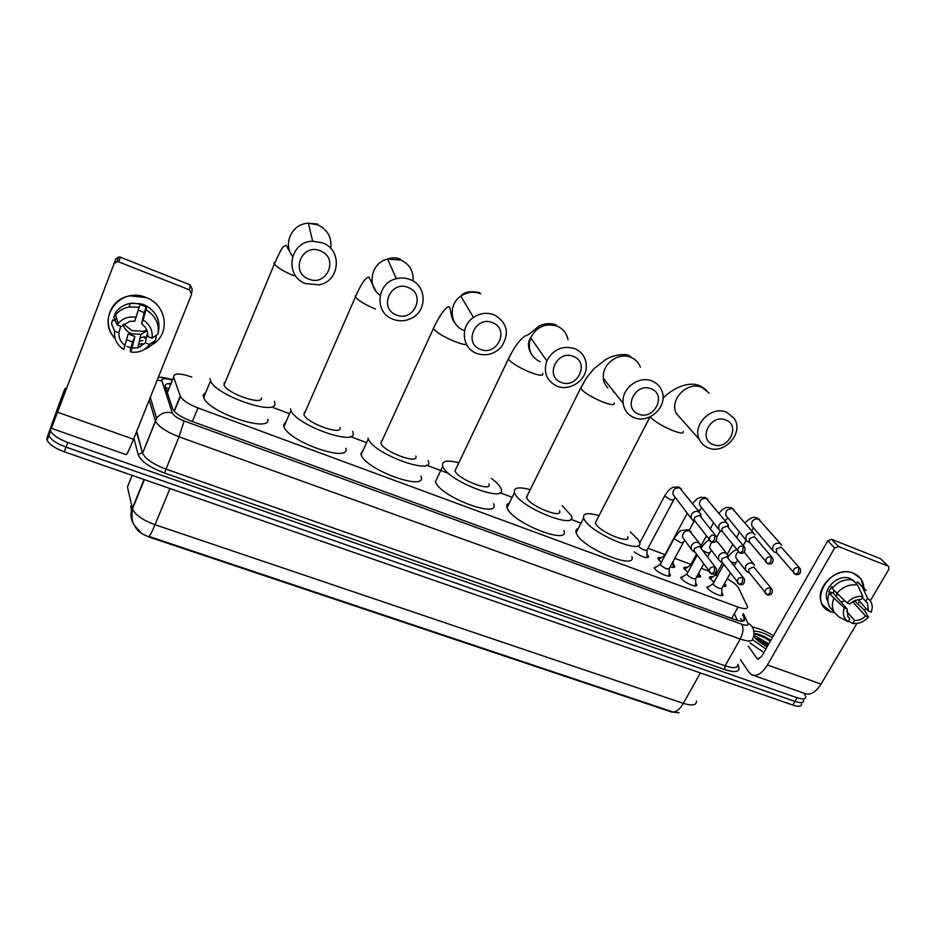 <?xml version="1.0" encoding="UTF-8"?>
<svg xmlns="http://www.w3.org/2000/svg" width="936" height="936" viewBox="0 0 936 936"><rect width="100%" height="100%" fill="white"/><g stroke="black" fill="none" stroke-linecap="round" stroke-linejoin="round"><path stroke-width="1.4" d="M669.123 573.136L670.27 574.856C671.791 578.834 656.967 572.762 654.463 568.363L654.124 567.661L656.873 566.526M695.612 583.034L696.735 584.731C698.197 588.615 683.725 582.613 681.092 578.237L680.694 577.442L683.409 576.365M721.738 592.792L722.849 594.489C724.242 598.256 710.108 592.336 707.347 587.972L706.902 587.083L709.582 586.065M646.963 554.217L648.59 556.405C647.057 558.733 642.272 557.236 634.21 551.912M673.136 564.069L674.739 566.245C674.973 567.625 673.452 567.848 670.164 566.888M661.342 562.337L657.973 558.71C657.727 557.505 658.85 557.177 661.354 557.727M698.958 573.78L700.549 575.944C700.772 577.196 699.496 577.453 696.712 576.74M687.82 572.364L683.888 568.316C683.654 567.146 684.766 566.842 687.223 567.391M724.546 583.467L726.02 585.526L722.908 586.439M713.934 582.239L709.441 577.804C709.231 576.658 710.33 576.365 712.741 576.927M191.821 377.044C179.689 372.984 173.628 373.019 173.628 377.138L180.379 396.396C182.707 400.386 188.569 404.235 197.964 407.932L738.036 607.066C744.623 609.324 747.759 609.137 747.443 606.505L738.165 587.246C736.024 584.544 732.361 581.712 727.167 578.74M135.217 526.687L135.24 526.734C137.007 530.864 142.038 534.433 150.322 537.475L671.58 712.003L679.021 712.764M131.555 504.878L130.724 506.914L131.847 511.898M716.449 573.979L715.081 573.464M708.751 571.089L701.321 568.304M690.92 564.396L674.774 558.336M665.028 554.674L647.993 548.274M581.01 523.142L570.749 519.281M512.168 497.297L499.929 492.699M448.648 473.452L426.512 465.145M366.023 442.435L350.333 436.55M288.545 413.349L272.926 407.488M803.86 693.143L805.779 696.677C805.896 699.309 802.971 699.66 797.016 697.73L67.825 442.471C58.57 439.007 52.837 435.193 50.638 431.016L50.474 428.7L48.707 433.321L63.005 393.553L48.707 433.321L48.871 435.649L48.707 433.321L46.952 437.931L61.367 397.847L64.642 389.247L66.234 387.761L51.375 428.302L115.865 258.991L67.146 386.872M67.825 442.471L66.035 447.115C56.78 443.664 51.059 439.85 48.871 435.649C51.059 439.85 56.78 443.664 66.035 447.115L794.875 701.38L66.035 447.115L64.245 451.76C55.002 448.321 49.292 444.495 47.104 440.283L46.952 437.931M803.65 700.292C803.755 702.936 800.83 703.31 794.875 701.38C800.83 703.31 803.755 702.936 803.65 700.292M133.918 524.441C130.689 519.433 130.162 514.063 132.339 508.33L132.479 508.845C135.182 514.87 142.705 520.159 155.025 524.71C152.135 531.613 150.111 535.521 148.964 536.433L672.996 711.968C676.506 711.992 679.957 709.125 683.35 703.345C692.113 706.025 696.478 705.299 696.442 701.181M801.52 703.907C801.614 706.563 798.689 706.949 792.733 705.03L64.245 451.76M50.474 428.7L64.642 389.247M171.066 383.479C166.655 383.327 164.748 384.392 165.344 386.697L172.786 409.184C175.09 413.244 180.94 417.105 190.324 420.767L735.181 619.679C741.757 621.902 744.892 621.679 744.611 618.988L742.763 614.823M740.692 618.52L741.909 621.212M752.333 626.991C758.394 628.138 765.449 631.016 773.51 635.638M767.087 646.858C760.652 643.172 756.101 639.58 753.433 636.082M768 645.255C763.577 642.26 759.821 640.388 756.744 639.639M755.738 638.703L761.705 639.733L768.807 643.851M753.749 631.332C757.844 630.782 764.057 632.865 772.399 637.568M770.843 640.294C764.022 635.977 758.663 633.73 754.79 633.555L753.761 633.847M753.457 635.965C754.673 635.731 757.423 636.983 761.705 639.733M765.905 648.917L752.591 639.779M763.834 652.544L749.993 642.927M767.532 646.086L758.324 640.996M770.737 640.481C764.314 636.351 759.201 634.046 755.387 633.578M767.134 646.776L761.764 643.558M770.328 641.183C762.653 636.316 757.119 634.035 753.726 634.339M853.492 573.253C859.973 576.038 863.448 580.963 863.905 588.03L860.769 578.74L853.492 573.253C829.904 562.981 806.434 603.86 831.016 611.816L822.674 604.913C812.436 589.82 836.082 565.356 853.492 573.253M859.657 601.403L857.587 604.012L859.657 601.403M834.561 612.764L831.016 611.816L834.561 612.764M740.458 659.704L749.022 672.317L751.748 674.798C756.885 676.74 762.103 673.464 767.403 664.97L834.631 548.028L827.787 540.797L761.483 656.639L757.552 659.108L748.192 646.109M753.223 675.324L804.855 693.494C810.295 695.542 815.701 692.406 821.071 684.076L856.861 623.481M864.572 610.412L865.87 608.225M870.223 600.842L888.79 569.404L888.732 566.643L880.565 558.733L888.486 566.409M827.787 540.797L831.531 539.288L838.422 546.495L887.925 566.069M838.422 546.495L834.631 548.028M831.531 539.288L880.565 558.733M837.849 594.758L835.357 595.647M862.243 597.507L867.461 603.112L868.432 611.056L858.055 599.648M852.731 601.743L865.531 615.958C862.36 619.187 858.698 620.673 854.568 620.428L846.67 611.43M844.763 600.865L840.961 601.988M849.525 579.63L850.391 579.653M827.892 601.286C820.872 590.253 837.919 572.961 850.379 578.588L856.522 583.514M832.595 587.714L831.624 586.615L828.805 591.47L831.086 594.056L829.167 593.33L844.178 607.862L847.115 608.973L833.134 593.12L834.093 590.827M865.531 615.958L868.444 617.058L864.478 610.26L855.457 601.649L856.686 599.941M832.595 610.377L829.764 607.078C827.424 602.971 827.225 598.385 829.167 593.33M831.999 588.451C837.825 581.619 844.775 578.799 852.836 579.981L857.61 585.117L862.84 596.501L861.05 599.543C856.885 599.286 853.211 600.783 850.017 604.036L847.068 602.913L831.999 588.451M847.723 616.239L849.818 618.637L848.039 621.656L838.972 616.964L834.327 612.39C831.975 608.26 831.788 603.65 833.754 598.56M836.608 593.658C842.494 586.778 849.49 583.935 857.61 585.117M848.344 621.141L852.801 623.434L854.568 620.428M868.444 617.058C863.986 621.949 858.768 624.066 852.801 623.434M848.039 621.656C843.593 618.368 842.306 613.77 844.178 607.862M847.068 602.913C851.561 597.975 856.814 595.834 862.84 596.501M849.818 618.637L847.887 616.52L847.115 608.973M853.983 581.221L856.37 583.771L857.528 581.794L863.998 588.136M865.8 601.368L867.602 598.326L862.325 586.942L857.528 581.794M862.325 586.942L866.233 590.511M867.602 598.326C870.808 600.596 872.364 603.802 872.247 607.92L871.346 612.156L868.432 611.056M853.889 601.052L855.457 601.649M828.805 591.47L833.134 593.12M725.95 420.065C711.103 413.185 697.484 438.949 712.916 444.483C727.611 451.246 741.3 425.821 725.95 420.065M708.002 447.759C704.024 446.086 701.134 443.313 699.344 439.44C691.833 424.874 711.793 405.124 726.851 412.378L734 418.205C744.67 432.397 724.265 455.434 708.002 447.759M596.501 520.568L595.296 522.908L595.741 523.844C600.116 532.327 631.238 544.904 627.775 536.843M630.373 531.917L638.399 539.908L639.452 542.014C645.489 555.914 591.529 534.07 584.31 519.538L583.619 518.053C582.637 513.22 587.785 512.413 599.052 515.642M631.812 556.452C637.638 570.679 583.795 549.058 576.787 534.199L576.12 532.689C575.476 530.572 576.202 529.179 578.261 528.501M651.292 388.92C635.837 381.771 622.405 408.236 638.434 413.993C653.726 421.013 667.251 394.91 651.292 388.92M633.824 417.514C627.682 414.777 624.125 410.05 623.165 403.311C620.919 388.732 639.159 374.903 652.439 381.174C657.107 383.222 660.301 386.603 662.033 391.318C668.175 406.481 648.718 424.441 633.824 417.514M527.67 494.793L526.617 497.812C530.209 506.353 563.367 519.375 559.529 510.787M562.126 505.662L571.416 515.794C578.12 530.583 520.627 507.979 514.777 493.354L514.472 492.64C513.337 487.551 518.579 486.556 530.209 489.657M563.893 530.56C570.375 545.676 512.998 523.353 507.359 508.365L507.066 507.64C506.329 505.37 507.078 503.849 509.313 503.1M573.628 356.522C557.517 349.081 544.284 376.272 560.957 382.286C576.88 389.575 590.218 362.758 573.628 356.522M556.698 386.041C546.484 380.73 543.196 372.352 546.835 360.886C553.281 349.186 562.676 345.127 575.032 348.719C583.116 352.661 586.837 359.19 586.193 368.281C584.977 381.666 568.737 391.435 556.698 386.041M456.277 468.082L455.001 470.843C457.681 479.419 493.12 492.909 488.885 483.818M491.47 478.495C496.326 482.099 499.426 485.293 500.783 488.077L501.017 488.65C508.412 504.282 447.197 481.01 442.74 466.28L442.716 466.21C441.488 460.957 446.846 459.798 458.827 462.747M493.611 503.743C500.783 519.737 439.674 496.77 435.451 481.666L435.427 481.595M492.745 322.78C475.944 315.034 462.946 342.997 480.285 349.268C496.899 356.862 510.015 329.285 492.745 322.78M476.401 353.293C461.869 348.075 459.927 326.301 473.476 317.433C480.191 312.998 487.176 312.168 494.43 314.917C507.464 322.908 509.781 333.544 501.404 346.823C494.278 354.358 485.948 356.511 476.401 353.293M381.806 440.563L380.882 443.29C383.69 451.971 419.702 465.075 415.771 456.066M428.138 460.535L428.208 460.746C435.521 476.424 373.218 453.995 368.293 438.914L368.012 438.071M420.943 476.213C428.021 492.231 365.836 470.164 361.12 454.697L360.851 453.843L363.472 449.526M408.459 287.609C390.92 279.548 378.191 308.33 396.244 314.87C413.572 322.768 426.442 294.407 408.459 287.609M392.769 319.188C374.084 312.659 376.459 282.906 396.337 278.706C401.193 277.512 405.896 277.84 410.448 279.7C427.214 285.936 427.296 311.501 410.869 318.556C404.89 321.305 398.853 321.516 392.769 319.188M304.481 412.074L303.954 414.718C306.903 423.341 342.81 436.012 340.049 427.541M352.638 431.426L352.954 432.409C358.277 447.139 296.127 425.459 290.944 410.483L290.488 408.88M345.829 448.25C350.941 463.343 288.896 442.049 283.912 426.699L283.479 425.049L286.276 421.247M320.533 250.93C302.211 242.518 289.786 272.165 308.599 278.998C326.699 287.235 339.277 258.032 320.533 250.93M305.581 283.62C283.959 276.085 289.446 241.418 312.659 241.207L322.85 242.962C342.857 250.357 339.733 281.56 319.012 284.836L305.581 283.62M224.207 382.555L224.02 385.024C227.109 393.565 263.039 405.873 261.46 397.952M274.388 401.263L274.856 402.995C278.167 416.789 215.959 395.741 210.53 380.905L209.992 378.565M267.883 419.246C270.995 433.403 208.892 412.764 203.65 397.566L203.147 395.156L205.99 391.903M710.927 578.155L709.909 578.705M716.18 574.447L717.116 576.482M781.7 545.068L779.746 543.406C776.974 542.658 774.715 543.582 772.937 546.168L772.75 550.52L774.774 552.263M799.578 567.941L781.15 547.069L776.213 549.069L776.786 553.059M724.405 586.661L724.522 585.971M685.409 568.643L684.356 569.217M690.651 564.888L691.037 566.455M755.118 534.854L753.024 532.982C750.216 532.221 747.934 533.146 746.167 535.766L745.91 539.955L748.063 541.932M772.013 557.294L754.334 536.632L749.362 538.645L749.186 541.698L750.017 542.704M698.935 577.138L699.052 576.412M659.529 558.991L658.441 559.611M664.759 555.188L664.642 556.183M728.442 527.026L728.149 524.523L725.903 522.417C723.06 521.633 720.767 522.569 719 525.201L718.661 529.214L720.977 531.437M744.015 546.495L727.132 526.044L722.124 528.068L721.89 530.981L722.861 532.21M673.124 567.485L673.241 566.725M700.982 516.461L700.795 514.098L698.396 511.688C695.518 510.892 693.19 511.828 691.435 514.496L691.025 518.263L693.482 520.802M715.572 535.509L699.531 515.303L694.489 517.339L694.196 520.077L695.331 521.574M646.952 557.692L647.08 556.897M638.352 546.332C642.377 549.795 645.302 550.988 647.115 549.912L673.44 500.362M707.967 587.164L707.043 587.457M713.302 583.397L713.244 584.497C717.327 587.983 720.229 589.2 721.96 588.159L730.314 573.054M754.615 565.204L752.474 563.25C749.689 562.513 747.431 563.425 745.676 565.999L745.36 569.989L747.56 572.048M771.299 588.428L753.772 566.959L748.847 568.959L748.625 571.861L749.455 572.914L748.051 572.2M681.794 577.477L680.835 577.793M687.118 573.651L687.012 574.727C691.119 578.249 694.044 579.478 695.811 578.389L703.661 564.034M728.103 557.622L727.892 555.188L725.611 552.989C722.803 552.24 720.521 553.164 718.766 555.762L718.392 559.564L720.72 561.869M743.582 577.968L726.827 556.698L721.867 558.71L721.597 561.471L722.545 562.723M655.258 567.649L654.252 568M660.57 563.788L660.418 564.829C664.537 568.386 667.497 569.603 669.31 568.48L682.999 543.067M700.9 547.373L700.783 545.068L698.361 542.587C695.506 541.827 693.213 542.751 691.47 545.372L691.025 548.941L693.494 551.55M715.432 567.345L699.485 546.285L694.489 548.309L694.173 550.906L695.261 552.404M146.063 297.543C167.333 304.984 170.785 334.842 151.983 344.694C170.785 334.842 167.333 304.984 146.063 297.543C120.054 286.042 95.577 318.825 115.116 338.493C101.065 324.008 109.769 298.572 130.046 295.87L146.063 297.543M144.916 336.714L142.12 337.311L144.916 336.714M51.398 428.314L126.044 454.592C126.711 454.99 129.203 449.877 133.509 439.265L191.587 294.29L189.552 289.903L190.16 284.872L192.172 289.201L191.786 292.629M126.922 346.519L130.911 347.724M115.865 258.991L118.65 256.944L120.393 257.201L118.813 261.928L189.552 289.903M118.813 261.928L117.047 261.671L114.215 263.753M120.393 257.201L190.16 284.872M146.8 330.01L143.43 331.297L132.14 330.677L123.646 324.113M142.073 337.475L140.084 337.884M138.458 310.237L144.156 312.647L141.605 323.797C146.11 327.12 148.192 331.391 147.853 336.586L152.03 338.177C152.931 330.607 149.959 324.511 143.138 319.913L146.964 306.248L145.969 308.763L146.379 306.973L140.061 304.457M147.572 332.339L145.373 342.857L137.873 347.782L132.058 348.145L134.854 336.387L128.209 333.871L123.727 349.42C116.871 344.916 113.853 338.844 114.66 331.204L118.895 332.806L120.709 326.255M147.104 330.782L140.88 334.339L131.8 333.813C127.39 332.011 124.465 328.957 123.014 324.652M131.953 303.124L143.407 304.34L149.035 307.546M145.373 342.857L149.549 344.436C145.01 350.59 138.68 353.106 130.56 351.983L130.279 350.356L132.655 341.991L126.688 339.85M115.374 320.826L112.612 319.866L111.489 323.599L114.66 331.204M117.035 319.492L115.9 319.059L116.356 317.117M142.272 343.629L138.657 344.284M149.549 344.436L155.47 340.341L156.195 336.492L155.119 336.082M140.763 346.694L138.048 346.987M115.011 313.654C118.416 308.143 123.47 304.715 130.186 303.381L140.26 303.65L134.761 321.177L129.706 321.329L121.341 326.488L117.105 324.874L113.899 317.351L115.011 313.654M155.47 340.341C152.896 344.53 149.233 347.548 144.46 349.409M113.899 317.351L115.701 314.765C119.153 310.647 123.657 308.038 129.215 306.973L139.382 307.242M117.105 324.874L118.147 323.446C122.815 318.193 128.864 316.134 136.282 317.269M130.56 351.983L132.058 348.145M125.225 345.571C120.709 342.295 118.603 338.036 118.895 332.806M145.419 337.943L144.612 338.153M142.939 340.54L139.347 341.195M146.964 306.248C156.312 312.191 160.196 320.241 158.617 330.373L158.161 332.877M146.145 309.863C155.587 315.853 159.506 323.961 157.915 334.175L152.03 338.177M141.605 323.797L143.138 319.913M144.156 312.647L146.379 306.973M132.655 341.991L134.854 336.387M150.497 398.011L149.935 399.017L150.544 398.151M166.538 390.324L168.269 390.394M731.683 618.403L738.036 607.066M192.36 421.516L197.964 407.932M174.096 411.161L180.239 396.068M167.333 392.722L173.628 377.138M169.989 488.522L155.025 524.71L683.35 703.345L700.385 672.925M132.151 475.359L127.448 486.989L132.339 508.33L144.062 479.513M792.733 705.03L797.016 697.73M165.66 387.656L167.521 388.229M170.691 384.415L167.93 383.631M172.423 380.133C166.105 378.226 162.525 378.202 161.682 380.051L172.294 412.951C173.64 415.736 177.583 418.415 184.146 420.978L741.768 624.242C746.589 625.833 748.625 625.505 747.876 623.247L743.43 613.653M157.178 380.18L161.752 380.776M737.907 664.747L738.644 666.502C740.236 671.954 735.602 672.972 724.721 669.568L164.467 473.031C149.62 467.356 140.833 461.202 138.118 454.557L133.93 438.212M752.825 637.931C753.164 641.593 748.975 641.967 740.236 639.054L725.119 665.824C733.836 668.643 738.083 668.14 737.849 664.314M741.768 624.242C743.757 628.044 743.242 632.982 740.236 639.054L179.01 436.796C166.432 431.929 158.594 426.722 155.528 421.177L142.553 453.281C145.513 459.026 153.247 464.268 165.766 469.03L725.119 665.824L724.721 669.568M150.298 397.344L156.569 418.24L155.306 420.568L149.222 400.058M136.714 431.25L142.342 452.65L138.118 454.557M184.146 420.978L179.01 436.796L164.467 473.031M737.755 665.87L738.644 666.502M136.469 431.859L142.553 453.281L156.569 418.24C160.594 413.209 165.836 411.442 172.294 412.951M747.876 623.247C751.83 625.166 753.796 628.231 753.761 632.432M742.716 621.176L744.354 618.263M753.749 633.953C758.605 634.924 764.185 637.24 770.503 640.879M767.403 664.97L821.071 684.076M756.908 658.523L758.792 659.19M709.137 393.143L702.281 387.551C687.878 380.554 668.994 399.38 676.248 413.361L682.356 420.252M650.239 416.789L650.684 417.397C654.802 421.598 661.928 425.903 672.048 430.303C680.343 433.508 684.04 433.871 683.163 431.379M613.688 392.149L614.554 392.476M640.388 367.193C638.715 362.677 635.649 359.436 631.192 357.47C618.52 351.421 601.24 364.584 603.463 378.53L623.165 403.311M581.455 386.568L580.811 388.768C584.497 392.839 591.552 397.133 601.977 401.661C611.068 405.171 615.127 405.557 614.168 402.854M568 339.745C566.795 333.427 563.261 328.922 557.388 326.231C545.641 322.768 536.726 326.617 530.654 337.767C527.249 348.695 530.408 356.71 540.142 361.822M509.278 357.119L508.342 359.05C511.559 363.004 518.532 367.298 529.296 371.966C539.253 375.781 543.711 376.225 542.669 373.288M556.183 325.038C551.105 322.967 545.524 323.224 539.44 325.798C530.373 333.157 527.647 335.661 525.225 335.849C519.772 339.464 514.145 347.197 508.342 359.05L454.99 470.796M434.316 326.547L433.356 328.606C436.422 332.385 443.255 336.562 453.843 341.137C459.494 343.407 463.765 344.6 466.643 344.717M480.706 293.787C473.815 291.143 467.193 291.915 460.84 296.115C448.016 304.528 449.923 325.295 463.741 330.314M413.104 281.034C413.782 271.393 409.746 264.397 400.982 260.044L387.621 259.061C371.077 262.583 366.362 286.24 380.156 295.249M356.394 294.805L355.083 296.279L355.423 296.969C358.394 300.608 365.075 304.645 375.453 309.102M330.724 248.449C332.081 237.779 327.846 229.94 318.018 224.932L308.377 223.236C292.114 223.458 282.485 243.957 292.594 256.417M275.336 261.799L273.932 263.028L274.365 264.057C277.255 267.544 283.795 271.463 293.962 275.804M795.74 574.493C799.625 575.113 801.134 573.195 800.28 568.737L798.817 567.509C794.781 567.31 793.026 569.076 793.564 572.82L794.056 573.464M798.817 567.509L798.396 572.504L795.389 574.376L776.084 552.228M780.776 543.991L758.3 518.895C753.211 518.837 751.07 521.153 751.877 525.856L752.837 526.991M751.608 530.677L753.468 527.74M768.175 563.94C771.978 564.537 773.522 562.653 772.832 558.277L771.264 556.885C767.286 556.627 765.508 558.371 765.929 562.103L766.479 562.875M771.264 556.885L770.784 561.904L767.836 563.811L749.186 541.698M754.018 533.543L732.478 508.716C727.471 508.576 725.283 510.857 725.938 515.537L727.061 516.906M725.154 520.825L727.752 517.772M740.2 553.211C743.734 553.819 745.325 551.983 744.974 547.677L743.301 546.109C739.405 545.793 737.591 547.49 737.872 551.187L738.492 552.135M743.301 546.109L742.763 551.14L739.873 553.094L721.89 530.981M726.862 522.931L706.282 498.385C701.38 498.174 699.169 500.397 699.625 505.042L700.935 506.704M697.905 510.366L700.046 510.143L701.696 507.663M711.793 542.33C715.209 542.95 716.847 541.16 716.695 536.96L714.905 535.158C711.114 534.784 709.266 536.433 709.383 540.084L710.073 541.219M714.905 535.158L714.32 540.212L711.489 542.213L694.196 520.077M665.005 495.261L664.899 496.127L670.948 499.871L673.721 499.836L675.265 497.425M699.297 512.156L679.735 487.913C674.961 487.633 672.703 489.774 672.949 494.348L674.47 496.372M767.508 594.968C771.229 595.401 772.762 593.564 772.118 589.458L770.515 587.995C766.654 587.738 764.876 589.411 765.192 593.038L765.753 593.857M770.515 587.995L770.047 593.026L767.169 594.851L748.625 571.861M753.527 563.835L744.331 552.228M731.086 561.682L733.508 562.782L736.094 562.618L737.767 560.231M738.364 551.994C736.059 553.691 735.287 555.703 736.047 558.043L737.182 559.494M739.791 584.579C743.161 585.269 744.74 583.467 744.518 579.197L742.821 577.559C739.03 577.243 737.229 578.881 737.404 582.473L738.024 583.444M742.821 577.559L742.295 582.59L739.475 584.473L721.597 561.471M726.628 553.55L718.836 543.43L715.993 541.078M703.205 550.754L707.207 552.778L709.886 552.614L711.442 550.309M711.407 542.19L709.511 547.724L710.81 549.455M711.676 574.037C714.601 574.915 716.215 573.171 716.52 568.807L714.706 566.959C711.009 566.584 709.172 568.175 709.207 571.72L709.886 572.879M714.706 566.959L714.121 572.013L711.372 573.932L694.173 550.906M674.517 537.767L674.4 538.762L680.542 542.646L683.327 542.47L684.766 540.247M699.332 543.102L689.504 530.864C684.754 530.583 682.449 532.701 682.59 537.217L684.076 539.276M57.634 412.25L133.509 439.265M670.27 574.856L669.638 576.003M696.735 584.731L696.127 585.842M722.849 594.489L722.253 595.553M648.59 556.405L647.958 557.575M674.739 566.245L674.131 567.38M700.549 575.944L699.952 577.044M726.02 585.526L725.435 586.579M737.346 620.404L734.327 613.677M165.894 388.358L169.147 388.229M174.283 411.36L180.379 396.396M140.739 532.444L134.456 525.435C132.046 522.311 131.391 516.777 132.479 508.845L144.378 479.618M47.104 440.283L50.638 431.016M170.82 384.099L168.889 383.503M158.172 377.688C158.968 376.752 163.788 377.395 172.622 379.618M743.476 621.013L744.611 618.988M867.461 603.112L866.022 601.544M834.327 612.39L829.764 607.078M663.027 398.151C674.996 386.205 690.745 381.034 700.631 386.182L706.61 390.265M682.028 419.89L699.344 439.44M595.296 522.908L649.982 416.894M583.619 518.053L576.12 532.689M526.406 497.32L580.542 388.358L586.334 378.214L594.032 368.562L603.615 361.296C608.739 355.738 626.675 352.334 629.764 356.183L635.942 360.489M613.115 391.599L614.168 391.985M514.472 492.64L507.066 507.64M607.85 388.136C604.27 383.35 602.807 380.145 603.463 378.53M533.555 357.142C527.916 349.76 526.956 343.301 530.654 337.767L546.835 360.886M442.74 466.28L435.451 481.666M479.747 292.675C470.48 290.686 464.174 291.833 460.84 296.115L473.476 317.433M368.293 438.914L361.12 454.697M380.882 443.29L433.356 328.606C440.248 313.443 448.051 304.551 449.327 307.148C451.538 309.114 449.14 316.38 456.288 324.815M400.292 259.038C396.092 257.447 391.868 257.459 387.621 259.061L396.337 278.706M290.944 410.483L283.912 426.699M303.954 414.718L355.423 296.969C360.84 284.275 365.321 277.641 368.889 277.044L375.851 291.026M317.62 224.032L308.377 223.236L312.659 241.207M210.53 380.905L203.65 397.566M224.02 385.024L274.365 264.057C280.11 250.778 282.812 247.092 283.035 246.964L286.065 245.267C287.656 246.683 285.737 245.536 292.067 255.668M715.853 574.821L709.979 578.799M715.876 575.008L722.592 562.805M727.33 554.217L732.631 544.577M736.62 537.322L739.487 532.116M759.798 519.761L757.095 517.924C755.434 518.439 754.17 514.145 744.997 522.803M772.75 550.52L752.696 526.839M776.728 552.989L775.698 552.509M724.441 583.678L724.382 585.62M743.219 545.512L746.097 540.318M690.312 565.274L684.427 569.31M690.335 565.461L696.501 554.124M700.97 545.887L706.317 536.047M710.307 528.711L713.56 522.721M734.011 509.605L731.32 507.757C729.39 508.049 726.406 504.621 719 513.209M745.91 539.955L726.921 516.742M749.876 542.552L749.128 542.201M698.993 572.575L698.911 576.049M716.789 537.205L720.158 531.028M664.408 555.598L658.511 559.705M664.443 555.785L687.235 513.244M707.862 499.309L705.194 497.449L700.467 497.379C697.893 498.771 698.174 497.063 692.605 503.568M718.661 529.214L700.795 506.516M673.195 561.284L673.089 566.35M689.247 530.197L694.184 521.013M699.098 511.91L699.765 510.658M638.153 545.782L637.042 546.577M639.674 543.173L664.712 495.799C670.141 487.34 671.849 488.218 673.288 487.258L678.694 487.001L681.35 488.873M691.025 518.263L674.318 496.162M647.01 550.415L646.928 556.522M712.951 583.795L707.171 587.691M712.975 583.994L723.785 564.373M737.018 559.283L745.36 569.989M721.843 588.639L721.679 594.805M734.292 565.87L735.79 563.179M728.185 556.557C732.28 551.713 735.181 549.502 736.866 549.923M686.755 574.072L680.963 578.038M686.778 574.271L697.203 555.106M717.947 542.108L716.309 540.669M710.635 549.221L718.392 559.564M722.475 562.641L721.282 562.045M695.705 578.881L695.565 585.058M707.628 556.756L709.582 553.188M701.158 547.841C705.393 542.26 708.142 539.709 709.418 540.189M660.184 564.221L654.393 568.257M660.219 564.431L674.189 538.375C678.19 532.736 680.671 530.104 681.642 530.466L688.241 529.741L691.178 531.847M683.9 539.042L691.025 548.941M695.155 552.263L694.149 551.749M669.193 569.006L669.076 575.172M118.65 256.944L117.047 261.671M137.873 347.782L140.88 334.339M129.215 306.973L130.186 303.381M118.147 323.446L115.701 314.765"/></g></svg>
